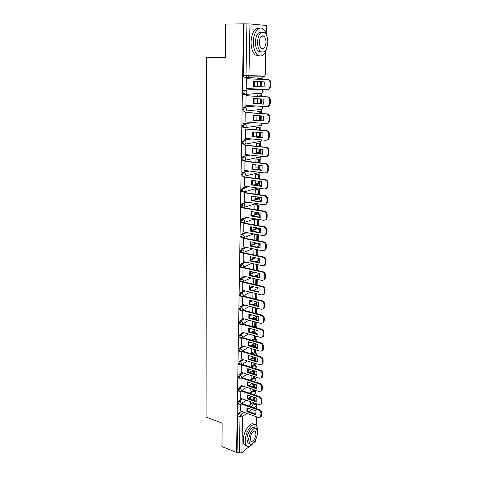 <?xml version="1.0" encoding="UTF-8"?>
<svg xmlns="http://www.w3.org/2000/svg" width="477" height="477" viewBox="0 0 477 477"><rect width="100%" height="100%" fill="white"/><g stroke="black" fill="none" stroke-linecap="round" stroke-linejoin="round"><path stroke-width="0.72" d="M241.726 398.629L238.935 400.65L237.874 403.053L238.536 404.102M242.006 385.732L239.156 387.723L238.083 390.12L238.774 391.2M242.298 372.674L239.376 374.63L238.297 377.027L238.56 377.981L239.025 378.136M242.596 359.449L239.597 361.369L238.518 363.76L238.786 364.75L239.275 364.905M242.906 346.052L239.83 347.942L238.738 350.327L239.019 351.352L239.526 351.507M243.228 332.487L240.056 334.335L238.959 336.72L239.257 337.776L239.788 337.931M243.562 318.743L240.289 320.556L239.186 322.935L239.496 324.032L240.05 324.181M243.908 304.827L240.527 306.598L239.418 308.965L239.74 310.104L240.319 310.259M244.272 290.72L240.766 292.455L239.651 294.816L239.985 295.996L240.587 296.145M244.659 276.433L241.004 278.127L239.883 280.482L240.235 281.704L240.867 281.847M245.065 261.956L241.255 263.602L240.122 265.951L240.491 267.215L241.147 267.364M245.506 247.283L241.499 248.887L240.366 251.23L240.754 252.542L241.428 252.679M245.977 232.418L241.756 233.968L240.611 236.306L241.016 237.665L241.72 237.802M246.496 217.351L242.006 218.854L240.855 221.179L241.279 222.592L242.018 222.723M247.08 202.075L242.268 203.53L241.106 205.849L241.553 207.31L242.328 207.435M247.742 186.59L242.531 187.992L241.362 190.305L241.827 191.82L242.65 191.945M248.523 170.897L242.799 172.239L241.618 174.54L242.107 176.12L242.99 176.234M249.477 154.989L243.067 156.265L241.881 158.561L242.394 160.194L242.996 160.385M250.711 138.861L243.342 140.071L242.149 142.355L242.686 144.054L243.27 144.245M252.434 122.511L243.616 123.644L242.417 125.916L242.984 127.681L243.544 127.878M255.159 105.948L243.902 106.979L242.692 109.245L243.282 111.075L244.576 111.326M260.364 89.199L244.188 90.081C243.467 90.248 243.061 91 242.972 92.329L243.586 94.237L244.934 94.482M254.295 400.489L254.372 397.365M254.432 394.861L254.45 394.038M254.539 390.55L254.551 389.947M254.611 387.443L254.688 384.253M254.754 381.749L254.76 381.445M254.843 377.969L254.873 376.735M254.933 374.236L255.016 370.969M255.153 365.227L255.201 363.355M255.261 360.856L255.344 357.517M255.469 352.336L255.529 349.802M255.589 347.304L255.672 343.887M255.785 339.284L255.863 336.076M255.922 333.578L256.012 330.078M256.107 326.065L256.203 322.166M256.262 319.668L256.352 316.126M256.435 312.679L256.548 308.076M256.608 305.578L256.68 302.585M256.763 299.127L256.894 293.796M256.954 291.298L257.014 288.877M257.109 285.061L257.246 279.325M257.306 276.827L257.353 274.99M257.461 270.507L257.604 264.657M257.663 262.165L257.693 260.925M257.818 255.761L257.968 249.793M258.027 247.301L258.045 246.675M258.188 240.807L258.331 234.726M258.48 228.692L258.492 228.143M258.558 225.657L258.707 219.45M258.838 214.042L258.868 212.778M258.928 210.291L259.083 203.965M259.202 199.195L259.25 197.198M259.309 194.717L259.464 188.26M259.566 184.152L259.631 181.397M259.697 178.923L259.852 172.34M259.935 168.906L260.025 165.382M260.084 162.907L260.239 156.653M260.317 153.451L260.418 149.134M260.478 146.666L260.615 141.049M260.704 137.352L260.824 132.654M260.883 130.191L261.002 125.236M261.11 120.741L261.229 115.941M261.289 113.484L261.39 109.203M261.521 103.897L261.64 98.983M261.7 96.533L261.79 92.943M261.939 86.808L262.064 81.776M262.123 79.331L262.183 76.743M249.298 446.46L241.887 452.715L239.382 452.959L237.069 452.029L237.665 415.825L238.721 413.422L241.451 411.365M248.708 405.903L251.522 403.781M221.96 446.573L236.562 452.452L243.485 23.85L225.693 24.106L225.4 57.544L206.44 57.192L206.1 417.059L222.163 423.153L221.96 446.573M256.006 438.816L255.69 441.064L253.066 443.276M237.069 452.029L236.562 452.452M243.485 23.85L249.954 23.945L266.625 25.49L266.404 33.992M247.253 78.759L246.376 78.723L246.204 88.555L246.746 88.525M246.657 94.273L245.905 94.231M258.248 94.941L257.419 94.947L257.389 96.294M246.943 95.722L246.072 95.716L245.905 105.405L246.251 105.375M249.96 110.652L249.471 110.622M257.872 111.248L257.049 111.284L257.008 113.18M246.639 112.447L245.78 112.459L245.864 121.981M257.508 127.335L256.692 127.401L256.632 129.827M246.341 128.933L245.482 128.975L245.518 138.36M256.578 132.278L256.483 136.595L256.793 136.547M257.145 143.201L256.328 143.291L256.262 146.236M246.049 145.187L245.196 145.252L245.196 154.512M256.209 148.693L256.399 152.312M256.787 158.853L255.976 158.972L255.899 162.413M245.756 161.22L244.91 161.309L244.892 170.438M255.845 164.875L256.024 167.862M256.429 174.29L255.63 174.439L255.541 178.368M245.47 177.027L244.629 177.14L244.594 186.143M255.481 180.837L255.66 183.21M256.083 189.524L255.284 189.703L255.183 194.103M245.19 192.619L244.355 192.756L244.302 201.64M255.129 196.578L255.302 198.349M255.738 204.555L254.945 204.758L254.837 209.624M244.91 208.002L244.081 208.163L244.021 216.922M254.778 212.098L254.951 213.291M255.398 219.39L254.611 219.617L254.491 224.929M244.635 223.176L243.813 223.355L243.741 232.001M254.432 227.41L254.611 228.036M254.837 234.07L254.277 234.285L254.152 240.032M244.367 238.148L243.544 238.351L243.473 246.877M244.099 252.917L243.282 253.144L243.204 261.557M243.83 267.496L243.02 267.74L242.942 276.04M243.574 281.883L242.769 282.14L242.686 290.332M243.318 296.08L242.513 296.354L242.429 304.445M253.454 304.451L252.989 304.654M243.061 310.092L242.268 310.39L242.179 318.368M242.656 323.877L261.503 329.082L260.836 329.482L242.018 324.282L241.928 332.117M252.321 321.116L252.363 326.053M241.773 338.038L241.684 345.688M252.011 334.979L252.059 339.356M241.535 351.621L241.445 359.092M251.701 348.669L251.755 352.497M241.296 365.03L241.207 372.322M251.397 362.18L251.462 365.471M241.064 378.267L240.974 385.386M251.099 375.518L251.17 378.291M240.831 391.343L240.742 398.289M250.801 388.683L250.884 390.949M249.316 393.12L251.85 391.277M249.96 380.175L252.19 378.619M250.652 367.075L252.536 365.811M251.391 353.803L252.893 352.837M248.666 342.522L249.417 342.063M252.19 340.363L253.263 339.702M248.916 329.166L250.145 328.45M253.054 326.751L253.639 326.405M249.191 315.625L250.932 314.659M249.483 301.905L251.796 300.689M249.793 287.995L252.75 286.534M250.121 273.905L253.806 272.2M250.467 259.625L254.992 257.669M250.83 245.154L256.28 242.978M251.218 230.492L256.817 228.429M251.623 215.634L257.3 213.732L258.784 214.018C260.192 214.799 260.436 215.825 259.524 217.095M252.464 200.447L257.652 198.885L259.13 199.171C260.263 199.684 260.657 200.513 260.311 201.664M253.764 184.981L258.003 183.842L258.916 183.967L260.836 185.97M255.362 169.299L259.285 168.709L256.28 169.413M257.413 153.409L259.655 153.242L260.895 153.785M225.4 57.49L206.44 57.192M258.623 78.407L257.795 78.377L257.777 79.164M240.599 404.252L240.515 411.031M257.723 81.603L257.61 86.605M250.508 401.688L250.598 403.459M257.824 213.821L257.3 213.732M258.135 198.957L257.652 198.885M258.445 183.901L258.003 183.842M258.755 168.643L258.367 168.596M259.071 153.183L258.731 153.147M259.762 109.662L260.066 109.549M260.144 93.403L260.567 93.212M260.919 76.773L260.537 76.916M244.093 23.904L243.252 75.169L243.896 77.155L247.074 77.453M257.336 98.733L257.222 103.628M256.954 115.625L256.847 120.413M253.949 248.982L253.812 254.933M253.615 263.799L253.484 269.63M253.287 278.413L253.156 284.131M252.959 292.836L252.834 298.447M252.637 307.069L252.512 312.572M252.083 331.843L252.065 332.487M251.778 345.169L251.755 346.177M251.48 358.334L251.451 359.682M251.188 371.339L251.152 373.02M250.902 384.176L250.854 386.191M250.616 396.864L250.562 399.195M246.204 88.501L267.221 89.509L268.879 88.931L270.071 86.295L270.161 83.058C270.054 81.018 269.159 79.862 267.49 79.593L246.376 78.783M264.139 86.975L264.27 81.865L253.752 81.436L253.651 86.498L264.139 86.975M261.313 79.301L261.33 78.508L257.842 78.377M261.134 86.766L261.253 81.746M260.597 79.271L260.615 78.532L261.33 78.508M260.418 86.736L260.537 81.716M257.795 78.425L260.615 78.532M267.961 89.467L269.612 88.895L270.811 86.259L270.9 83.028C270.787 80.989 269.899 79.838 268.229 79.57L246.376 78.729M264.163 86.909L254.402 86.462L254.485 81.466M254.402 86.462L253.651 86.498M245.905 105.351L266.768 106.687L268.473 106.097L269.594 103.575L269.684 100.379C269.571 98.363 268.682 97.213 267.025 96.92L246.072 95.77M263.703 104.141L263.829 99.109L253.4 98.512L253.293 103.497L263.703 104.141M260.901 96.485L260.931 95.084L257.813 94.917M246.215 94.297L245.774 94.279M260.722 103.849L260.841 98.936M260.186 96.449L260.215 95.138L260.931 95.084M260.013 103.801L260.126 98.894M257.419 94.989L260.215 95.138M267.496 106.621L269.201 106.025L270.322 103.509L270.411 100.319C270.304 98.31 269.416 97.153 267.758 96.861L246.388 95.692M263.739 104.034L254.038 103.431L254.11 98.554M254.038 103.431L253.293 103.497M245.607 121.963L266.315 123.626L268.068 123.018L269.117 120.598L269.207 117.449C269.094 115.458 268.217 114.307 266.571 113.991L245.774 112.512M263.274 121.063L263.399 116.096L253.048 115.339L252.947 120.258L263.274 121.063M260.49 113.425L260.537 111.433L257.574 111.23M249.662 110.682L249.167 110.652M260.221 120.675L260.436 115.881M259.786 113.377L259.828 111.511L260.537 111.433M259.613 120.627L259.726 115.828M248.445 110.724L248.94 110.759M257.049 111.32L259.828 111.511M246.931 110.962L246.436 110.926M267.156 123.531L268.795 122.917L269.845 120.502L269.934 117.36C269.821 115.374 268.945 114.224 267.299 113.908L246.221 112.417M263.328 120.914L253.686 120.162L253.746 115.392M253.686 120.162L252.947 120.258M245.315 138.342L265.868 140.316L267.669 139.695L268.652 137.376L268.742 134.275C268.629 132.308 267.758 131.157 266.124 130.823L245.482 129.028M262.851 137.74L262.976 132.844L252.703 131.932L252.601 136.78L262.851 137.74M260.09 130.126L260.15 127.562L257.276 127.317M256.483 136.517L259.935 136.66L260.031 132.582M259.387 130.066L259.446 127.657L260.15 127.562M259.232 136.774L259.333 132.523M256.686 127.425L259.446 127.657M266.828 140.202L268.39 139.57L269.374 137.257L269.463 134.156C269.35 132.195 268.479 131.05 266.852 130.71L246.001 128.903M262.916 137.555L253.335 136.66L253.382 131.992M253.335 136.66L252.601 136.78M245.029 154.494L265.433 156.772L267.263 156.14L268.193 153.916L268.277 150.857C268.169 148.919 267.305 147.769 265.683 147.411L245.196 145.306M262.439 154.184L262.559 149.361L252.357 148.287L252.261 153.069L262.439 154.184M259.697 146.588L259.768 143.464L256.96 143.183M256.125 152.282L259.554 152.437L259.637 149.051M258.999 146.517L259.071 143.589L259.768 143.464M258.856 152.574L258.939 148.979M256.328 143.315L259.071 143.589M242.865 144.179L243.258 144.114M266.5 156.629L267.985 155.991L268.909 153.767L268.998 150.714C268.885 148.782 268.02 147.631 266.404 147.274L245.75 145.157M262.517 153.964L252.995 152.926L253.019 148.359M252.995 152.926L252.261 153.069M244.749 170.42L264.997 172.99L266.87 172.352L267.74 170.223L267.824 167.206C267.716 165.292 266.858 164.148 265.248 163.766L244.91 161.357M262.028 170.39L262.147 165.638L252.023 164.416L251.928 169.126L262.028 170.39M259.303 162.818L259.393 159.151L256.632 158.835M255.779 167.832L259.178 168.005L259.244 165.286M258.612 162.735L258.695 159.3L259.393 159.151M258.486 168.166L258.558 165.203M255.976 158.99L258.695 159.3M266.166 172.829L267.579 172.179L268.456 170.05L268.539 167.039C268.426 165.125 267.567 163.981 265.963 163.605L245.494 161.184M262.117 170.14L252.655 168.959L252.667 164.493M252.655 168.959L251.928 169.126M267.4 38.232C266.78 34.04 265.45 31.023 263.405 29.18C259.094 25.156 253.359 32.18 253.329 41.827C253.365 47.938 254.754 52.327 257.497 54.986C262.064 57.651 265.325 54.718 267.293 46.191M259.452 28.256C254.64 27.922 251.838 32.442 251.051 41.815C251.093 47.921 252.494 52.297 255.243 54.95L259.166 55.964M261.444 52.071L258.391 51.427C256.411 49.507 255.41 46.341 255.386 41.928C256.012 34.952 258.105 31.726 261.664 32.245M257.485 41.934C257.502 46.352 258.498 49.53 260.472 51.456C264.449 53.364 266.876 50.371 267.752 42.471C267.764 38.023 266.762 34.809 264.735 32.841C260.782 30.945 258.367 33.974 257.485 41.934M265.963 42.375C265.969 39.513 265.319 37.45 264.019 36.18C261.474 34.958 259.911 36.908 259.345 42.036C259.351 44.886 259.995 46.931 261.277 48.177C263.835 49.405 265.397 47.473 265.963 42.375M257.413 431.113L257.437 430.588C257.479 428.191 257.049 426.456 256.143 425.377C253.048 421.108 245.148 431.941 245.214 440.653C245.184 442.99 245.607 444.683 246.484 445.739C248.332 447.456 250.586 446.544 253.257 443.008M254.122 424.524C250.902 420.696 243.258 431.405 243.324 439.919C243.3 442.251 243.723 443.95 244.612 445.005L246.621 445.882M249.465 443.503L247.885 442.889L246.961 439.21C246.919 432.961 252.595 425.15 254.831 428.227M248.702 439.877L249.614 443.562C251.916 446.645 257.508 438.757 257.485 432.609L256.56 428.865C254.33 425.788 248.666 433.623 248.702 439.877M255.946 433.879L255.35 431.476C253.907 429.491 250.264 434.547 250.288 438.566L250.878 440.945C252.351 442.93 255.964 437.856 255.946 433.879M244.468 186.125L264.574 188.987L266.47 188.343L267.293 186.298L267.376 183.323C267.269 181.439 266.41 180.288 264.818 179.889L244.629 177.194M261.623 186.376L261.742 181.683L251.689 180.324L251.594 184.969L261.623 186.376M258.922 178.821L259.023 174.63L256.298 174.278M255.433 183.18L258.814 183.365L258.862 181.296M258.236 178.732L258.325 174.797L259.023 174.63M258.123 183.55L258.176 181.2M255.63 174.451L258.325 174.797M265.838 188.797L267.18 188.141L268.002 186.102L268.086 183.132C267.979 181.248 267.126 180.103 265.528 179.704L245.226 176.997M261.724 186.09L252.315 184.778L252.321 180.407M252.315 184.778L251.594 184.969M244.194 201.622L264.157 204.758L266.083 204.114L266.852 202.147L266.935 199.219C266.828 197.353 265.981 196.208 264.395 195.791L244.349 192.809M261.223 202.135L261.342 197.514L251.361 196.005L251.266 200.59L261.223 202.135M258.54 194.604L258.653 189.894L255.97 189.512M255.088 198.319L258.451 198.515L258.48 197.079M257.86 194.503L257.968 190.09L258.653 189.894M257.759 198.724L257.801 196.977M255.284 189.703L257.968 190.09M265.51 204.544L266.786 203.888L267.555 201.926L267.639 198.998C267.531 197.138 266.685 195.999 265.099 195.576L244.963 192.589M261.336 201.825L251.987 200.376L251.975 196.101M251.987 200.376L251.266 200.59M243.926 216.904L263.739 220.314L265.689 219.67L266.416 217.78L266.5 214.894C266.393 213.052 265.552 211.907 263.978 211.466L244.081 208.21M260.83 217.679L260.949 213.118L251.039 211.478L250.944 215.998L260.83 217.679M258.17 210.166L258.295 204.961L255.636 204.544M254.754 213.255L257.407 213.696L258.087 213.469L258.111 212.647M257.491 210.059L257.61 205.182L258.295 204.961M257.407 213.696L257.431 212.539M254.951 204.758L257.61 205.182M265.182 220.07L266.393 219.42L267.12 217.536L267.198 214.65C267.09 212.814 266.249 211.669 264.681 211.233L244.701 207.966M260.955 217.339L251.659 215.759L251.641 211.579M251.659 215.759L250.944 215.998M243.658 231.983L263.334 235.656L265.301 235.012L265.987 233.199L266.071 230.349C265.963 228.531 265.129 227.392 263.566 226.933L243.807 223.409M260.442 233.014L260.555 228.513L250.723 226.736L250.628 231.202L260.442 233.014M257.801 225.52L257.938 219.831L255.308 219.378M254.42 228L257.055 228.477L257.741 228.006M257.127 225.4L257.252 220.07L257.938 219.831M257.055 228.477L257.067 227.881M254.623 219.617L257.252 220.07M264.848 235.388L265.999 234.738L266.685 232.931L266.768 230.087C266.661 228.268 265.826 227.13 264.264 226.67L244.433 223.141M260.579 232.639L251.337 230.94L251.307 226.843M257.192 228.423L257.842 228.543L250.628 231.202M243.395 246.859L262.928 250.789L264.92 250.145L265.57 248.404L265.647 245.595C265.54 243.795 264.711 242.662 263.155 242.185L243.544 238.399M260.06 248.135L260.174 243.699L250.407 241.791L250.318 246.192L260.06 248.135M257.437 240.664L257.58 234.583M256.769 240.539L256.906 234.762L257.443 234.559M254.092 242.549L256.709 243.02M254.301 234.273L256.906 234.762M264.52 250.497L265.611 249.853L266.261 248.112L266.339 245.309C266.232 243.514 265.403 242.376 263.853 241.899L244.176 238.112M260.203 247.736L251.021 245.911L250.98 241.905M251.021 245.911L250.318 246.192M243.133 261.539L262.529 265.719L264.538 265.081L265.152 263.405L265.23 260.633C265.123 258.856 264.3 257.723 262.755 257.228L243.282 253.192M259.685 263.054L259.792 258.677L250.097 256.644L250.008 260.991L259.685 263.054M257.073 255.606L257.222 249.644M256.411 255.469L256.554 249.507M264.186 265.397L265.224 264.765L265.838 263.089L265.916 260.323C265.808 258.552 264.985 257.419 263.447 256.924L243.914 252.882M259.84 262.63L250.711 260.68L250.652 256.763M250.711 260.68L250.008 260.991M242.876 276.022L262.141 280.446L264.157 279.814L264.741 278.204L264.813 275.467C264.711 273.715 263.888 272.582 262.362 272.069L243.02 267.782M240.497 267.227L241.135 267.364M259.309 277.775L259.422 273.452L249.793 271.3L249.704 275.587L259.309 277.775M256.721 270.346L256.864 264.496M256.066 270.197L256.203 264.353M263.859 280.1L264.842 279.474L265.421 277.87L265.498 275.134C265.391 273.387 264.574 272.254 263.048 271.741L243.658 267.454M259.476 277.322L250.401 275.259L250.336 271.425M250.401 275.259L249.704 275.587M242.62 290.32L261.754 294.977L263.787 294.351L264.336 292.8L264.407 290.099C264.3 288.37 263.489 287.237 261.974 286.713L242.763 282.187M258.945 292.294L259.053 288.03L249.489 285.765L249.405 289.992L258.945 292.294M256.37 284.888L256.513 279.152M255.72 284.733L255.857 279.003M263.525 294.607L264.467 293.993L265.015 292.449L265.087 289.754C264.985 288.019 264.175 286.892 262.654 286.367L243.401 281.841M259.118 291.817L250.097 289.646L250.02 285.89M250.097 289.646L249.405 289.992M242.37 304.427L261.372 309.317L263.411 308.697L263.93 307.206L264.008 304.541C263.9 302.829 263.095 301.702 261.587 301.16L242.513 296.402M258.582 306.622L258.689 302.418L249.191 300.033L249.107 304.207L258.582 306.622M255.958 299.222L256.161 293.617M255.38 299.079L255.511 293.456M263.191 308.923L264.091 308.321L264.61 306.83L264.681 304.171C264.58 302.46 263.775 301.333 262.267 300.79L243.151 296.038M258.761 306.127L249.793 303.843L249.709 300.164M249.793 303.843L249.107 304.207M242.125 318.356L260.991 323.466L263.048 322.857L263.608 318.791C263.507 317.098 262.702 315.977 261.205 315.416L242.262 310.432M258.224 320.765L258.325 316.615L248.899 314.116L248.815 318.237L258.224 320.765M255.881 305.393L255.887 305.071L253.394 304.439M252.518 312.542L255.046 313.204L255.702 312.84L255.821 307.886M255.481 305.292L255.887 305.071M255.046 313.204L255.171 307.719M262.863 323.054L263.715 322.464L264.21 321.027L264.282 318.403C264.18 316.71 263.382 315.589 261.885 315.029L242.9 310.05M258.415 320.246L249.501 317.855L249.405 314.254M249.501 317.855L248.815 318.237M241.881 332.105L260.621 337.43L262.678 336.834L263.221 332.857C263.113 331.181 262.32 330.06 260.836 329.482M257.872 334.723L257.974 330.627L248.606 328.021L248.523 332.087L257.872 334.723M255.541 319.477L255.559 318.648L253.09 317.992M252.214 326.012L254.724 326.703L255.374 326.322L255.481 321.969M254.897 319.304L255.559 318.648M254.724 326.703L254.837 321.796M252.434 318.362L254.909 319.024M261.503 329.082C262.988 329.655 263.787 330.776 263.888 332.445L263.221 332.857M262.529 337L263.346 336.416L263.817 335.033L263.888 332.445M258.069 334.18L249.203 331.682L249.101 328.158M249.203 331.682L248.523 332.087M241.642 345.676L260.257 351.209L262.32 350.631L262.833 346.731C262.732 345.08 261.939 343.959 260.466 343.368L241.875 337.984M257.52 348.496L257.622 344.454L248.32 341.741L248.237 345.753L257.52 348.496M255.207 333.375L255.237 332.058L252.846 331.39M251.91 339.314L254.408 340.035L255.058 339.636L255.147 335.874M254.569 333.196L254.587 332.451L255.237 332.058M254.408 340.035L254.509 335.689M252.19 331.777L254.587 332.451M262.201 350.768L262.982 350.196L263.429 348.86L263.501 346.302C263.393 344.656 262.606 343.535 261.134 342.945L242.471 337.549M257.729 347.936L248.916 345.336L248.803 341.884M248.916 345.336L248.237 345.753M241.404 359.074L259.893 364.816L261.962 364.243L262.451 360.427C262.35 358.799 261.563 357.678 260.096 357.076L241.726 351.507M257.181 362.097L257.276 358.108L248.04 355.287L247.957 359.253L257.181 362.097M254.879 347.095L254.921 345.3L252.643 344.632M251.617 352.455L254.098 353.201L254.742 352.783L254.819 349.593M254.247 346.91L254.271 345.706L254.921 345.3M254.098 353.201L254.187 349.402M251.993 345.038L254.271 345.706M261.867 364.356L262.624 363.796L263.042 362.508L263.113 359.986C263.012 358.352 262.225 357.237 260.764 356.635L242.328 351.06M257.389 361.512L248.63 358.817L248.511 355.431M248.63 358.817L247.957 359.253M241.165 372.304L259.536 378.243L261.605 377.689L262.076 373.95C261.974 372.334 261.193 371.219 259.738 370.605L241.559 364.863M256.841 375.518L256.936 371.577L247.76 368.667L247.676 372.573L256.841 375.518M254.551 360.636L254.605 358.382L252.434 357.714M251.325 365.43L253.788 366.199L254.432 365.77L254.491 363.14M253.925 360.445L253.961 358.805L254.605 358.382M253.788 366.199L253.865 362.943M251.784 358.138L253.961 358.805M261.539 377.772L262.267 377.224L262.666 375.977L262.738 373.491C262.63 371.875 261.855 370.76 260.4 370.146L242.179 364.404M257.055 374.916L248.35 372.12L248.219 368.81M248.35 372.12L247.676 372.573M240.933 385.368L259.184 391.504L261.259 390.961L261.706 387.3C261.605 385.702 260.83 384.587 259.381 383.961L241.392 378.046M256.501 388.773L256.602 384.885L247.485 381.868L247.402 385.732L256.501 388.773M254.229 374.01L254.295 371.297L252.22 370.635M251.033 378.243L253.484 379.042L254.122 378.595L254.169 376.508M253.609 373.807L253.657 371.738L254.295 371.297M253.484 379.042L253.549 376.305M251.576 371.07L253.657 371.738M261.211 391.021L261.909 390.478L262.29 389.28L262.362 386.817C262.261 385.225 261.485 384.116 260.037 383.484L242.024 377.575M256.727 388.153L248.07 385.261L247.933 382.017M248.07 385.261L247.402 385.732M240.706 398.271L258.832 404.591L260.907 404.067L261.342 400.477C261.235 398.897 260.466 397.788 259.029 397.144L241.213 391.062M256.173 401.861L256.268 398.015L247.211 394.908L247.134 398.724L256.173 401.861M253.913 387.211L253.991 384.057L251.999 383.401M250.747 390.907L253.18 391.73L253.818 391.265L253.853 389.709M253.293 387.002L253.353 384.51L253.991 384.057M253.18 391.73L253.233 389.5M251.361 383.854L253.353 384.51M260.889 404.097L261.921 402.409L261.992 399.982C261.891 398.408 261.122 397.299 259.685 396.655L241.863 390.58M256.405 401.217L247.796 398.235L247.652 395.057M247.796 398.235L247.134 398.724M240.48 411.013L258.486 417.518L260.567 417.011L260.979 413.487C260.877 411.931 260.114 410.822 258.683 410.16L241.034 403.918L241.273 403.137L239.776 400.948L242.56 398.921M255.845 414.781L255.94 410.983L246.943 407.787L246.865 411.55L255.845 414.781M250.467 403.411L252.882 404.257L253.514 403.781L253.537 402.749M253.603 400.245L253.675 397.126M252.983 400.036L253.251 396.983M252.882 404.257L252.923 402.534M251.146 396.476L253.054 397.126M261.211 416.493L260.567 417.011L261.557 415.372L261.629 412.975C261.521 411.418 260.758 410.309 259.333 409.654L241.702 403.429M256.083 414.119L247.521 411.049L247.372 407.936M247.521 411.049L246.865 411.55M239.388 404.395L238.715 403.351L239.776 400.948L238.935 400.65M239.633 391.486L238.929 390.413L239.997 388.01L242.847 386.012M239.156 387.723L239.997 388.01L241.511 390.204L240.629 391.402M239.883 378.41L239.412 378.261L239.15 377.301L240.223 374.91L243.145 372.948M239.376 374.63L240.223 374.91L241.744 377.104L241.475 377.951L240.802 378.344M240.14 365.173L239.645 365.024L239.376 364.029L240.456 361.638L243.449 359.712M239.597 361.369L240.456 361.638L241.982 363.838L241.702 364.714L240.974 365.12M240.402 351.764L239.883 351.615L239.597 350.589L240.688 348.198L243.765 346.308M239.83 347.942L240.688 348.198L242.227 350.404L241.928 351.31L241.147 351.722M240.67 338.181L240.122 338.032L239.83 336.971L240.927 334.586L244.093 332.731M240.056 334.335L240.927 334.586L242.471 336.798L242.155 337.734L241.314 338.151M240.939 324.42L240.372 324.271L240.062 323.173L241.165 320.794L244.433 318.982M240.289 320.556L241.165 320.794L242.721 323.012L242.388 323.984L241.487 324.402M241.207 310.485L240.617 310.336L240.295 309.197L241.404 306.824L244.784 305.047M240.527 306.598L241.404 306.824L242.972 309.048L242.626 310.056L241.654 310.473M241.487 296.36L240.873 296.217L240.533 295.036L241.648 292.669L245.154 290.934M240.766 292.455L241.648 292.669L243.228 294.899L242.859 295.943L241.821 296.36M241.767 282.056L241.129 281.913L240.778 280.691L241.899 278.329L245.548 276.636M241.004 278.127L241.899 278.329L243.491 280.559L243.103 281.645L241.994 282.056M242.054 267.555L241.392 267.418L241.022 266.154L242.149 263.799L245.959 262.147M241.255 263.602L242.149 263.799L243.753 266.029L243.342 267.156L242.161 267.555M242.328 252.864L241.654 252.727L241.267 251.415L242.405 249.072L246.4 247.468M241.499 248.887L242.405 249.072L244.015 251.307L243.586 252.476L242.34 252.864M242.638 237.975L241.922 237.844L241.517 236.485L242.662 234.141L246.883 232.585M241.756 233.968L242.662 234.141L244.29 236.383L243.83 237.6L242.471 237.963M242.948 222.878L242.197 222.753L241.773 221.346L242.924 219.015L247.408 217.506M242.006 218.854L242.924 219.015C243.938 219.307 244.48 220.058 244.558 221.256L244.075 222.52L242.859 222.914M256.262 203.518L243.121 207.626L242.477 207.459L242.03 205.998L243.192 203.673L247.998 202.218M242.268 203.53L243.192 203.673C244.206 203.959 244.755 204.705 244.838 205.921L244.325 207.239L241.553 207.31M257.92 188.039L243.389 192.13L242.757 191.957L242.292 190.442L243.461 188.123L248.666 186.722M242.531 187.992L243.461 188.123C244.486 188.397 245.035 189.148 245.118 190.377L244.576 191.742L241.827 191.82M259.971 172.352L243.664 176.424L243.043 176.24L242.56 174.665L243.735 172.358L249.453 171.016M242.799 172.239L243.735 172.358C244.767 172.614 245.321 173.366 245.405 174.618L244.826 176.037L242.107 176.12M259.136 157.183L243.938 160.493L243.336 160.308L242.829 158.668L244.009 156.373L250.413 155.091M243.067 156.265L244.009 156.373C245.047 156.617 245.607 157.368 245.691 158.632L245.077 160.111L242.394 160.194M260.376 141.359L244.218 144.34L243.634 144.149L243.097 142.45L244.29 140.16L251.653 138.95M243.342 140.071L244.29 140.16C245.339 140.393 245.899 141.144 245.983 142.426L245.333 143.965L242.686 144.054M260.8 125.505L243.938 127.764L243.377 125.994L244.576 123.722L253.382 122.589M243.616 123.644L244.576 123.722C245.631 123.937 246.198 124.694 246.281 125.988L245.589 127.592L242.984 127.681M261.217 109.43L244.242 111.147L243.658 109.311L244.862 107.045L256.107 106.007M243.902 106.979L244.862 107.045C245.923 107.242 246.496 107.999 246.579 109.316L245.852 110.986L243.282 111.075M261.64 93.146L245.083 94.488L244.558 94.291L243.944 92.377C244.033 91.047 244.439 90.296 245.154 90.129L261.39 89.265M244.188 90.081L245.154 90.129C246.227 90.314 246.806 91.071 246.889 92.401L246.108 94.142L243.586 94.237M238.721 413.422L241.076 414.28L243.795 412.211M247.241 409.6L248.773 408.437M251.033 406.726L255.559 403.453M253.531 403.053L255.135 403.608L256.59 405.724L253.943 407.752M251.689 409.475L248.958 411.568M246.734 413.273L242.566 416.463L241.887 452.715M255.69 441.064L255.732 439.424M256.089 425.323L256.31 416.731M256.513 408.658L256.87 405.223L255.75 403.518M263.805 76.696L247.342 77.453M249.954 23.945L248.988 75.306L265.045 74.937L265.635 51.659M266.106 33.211L266.309 25.43M250.145 393.4L252.679 391.557M253.83 390.717L254.635 390.633C255.809 391.426 255.982 392.392 255.153 393.525L255.404 392.75L253.83 390.603M247.825 382.53L248.356 382.16M250.795 380.449L253.019 378.893M254.134 378.112L254.933 378.046C256.125 378.845 256.304 379.811 255.457 380.95L255.714 380.157L254.134 378.005M248.07 369.639L248.952 369.043M251.492 367.338L253.376 366.074M254.438 365.358L255.237 365.299C256.453 366.103 256.626 367.081 255.761 368.226L256.03 367.403L254.444 365.245M248.332 356.569L249.584 355.759M252.238 354.059L253.734 353.093M254.748 352.437L255.541 352.402C256.727 353.147 256.936 354.095 256.167 355.246M254.754 352.336L256.352 354.494L256.143 355.24M248.606 343.333L250.27 342.307M253.037 340.608L254.11 339.946M255.064 339.362L255.851 339.338C256.829 339.874 257.151 340.661 256.817 341.699M255.064 339.26L256.656 341.651M248.899 329.917L251.003 328.683M253.907 326.983L254.491 326.644M255.38 326.119L256.161 326.113L257.288 327.92M255.386 326.024L256.978 327.83M249.203 316.329L251.796 314.886M255.702 312.715L256.477 312.721L257.556 313.896M255.708 312.62L257.103 313.777M249.525 302.555L252.667 300.904M256.03 299.139L257.455 299.598M256.03 299.049L256.859 299.449M249.859 288.609L253.621 286.743M250.204 274.472L254.682 272.397M250.568 260.156L255.875 257.854M250.944 245.643L257.228 243.121M252.285 215.866L258.194 213.881L259.786 216.045L259.464 217.083M253.376 200.59L258.552 199.022C259.548 199.291 260.084 200.012 260.156 201.193L260.102 201.634M254.682 185.106L258.916 183.967L260.525 185.923M258.928 172.608L260.192 172.382M258.343 153.511L259.655 153.242L260.663 153.761M260.245 89.193L261.199 89.241C262.243 89.42 262.803 90.147 262.881 91.435L262.106 93.116C263.548 91.912 263.525 90.725 262.046 89.557M259.953 157.011L259.56 157.231M259.524 172.459L259.19 172.638M257.842 228.543L258.445 228.674C259.923 229.562 260.096 230.629 258.963 231.888L259.422 230.707L257.842 228.543M262.326 106.407C263.071 107.575 262.881 108.565 261.748 109.376L262.475 107.76L262.1 106.389M262.332 123.304L261.39 125.421L262.016 123.281M261.956 139.94L261.032 141.246L261.67 139.91M261.271 156.307L260.68 156.861L261.098 156.283M260.746 169.973L259.285 168.709M258.397 232.239L258.963 231.888L258.152 232.192M257.628 246.722L258.629 246.311L259.065 245.178L258.146 243.3M257.365 260.967L258.301 260.555L258.713 259.458L258.468 258.397M257.097 275.026L257.974 274.615L258.337 273.214M256.829 288.907L257.985 287.78M256.56 302.609L257.407 302.096M255.338 368.548L255.761 368.226L255.302 368.536M254.962 381.302L254.462 381.654M254.694 393.859L253.681 394.61M240.45 404.299L246.132 400.167M243.252 75.169L248.988 75.306L248.159 77.119L247.158 77.453L246.657 77.256L246.013 75.271L246.919 23.862M237.665 415.825L240.02 416.689L241.076 414.28L242.566 416.463L240.02 416.689L239.382 452.959M243.896 77.155L264.216 76.684L265.355 74.913L264.216 76.684L263.238 77.012M268.229 79.57L267.49 79.593M270.811 86.259L270.071 86.295M270.9 83.028L270.161 83.058M267.758 96.861L267.025 96.92M270.322 103.509L269.594 103.575M270.411 100.319L269.684 100.379M267.299 113.908L266.571 113.991M269.845 120.502L269.117 120.598M269.934 117.36L269.207 117.449M266.852 130.71L266.124 130.823M269.374 137.257L268.652 137.376M269.463 134.156L268.742 134.275M266.404 147.274L265.683 147.411M268.909 153.767L268.193 153.916M268.998 150.714L268.277 150.857M265.963 163.605L265.248 163.766M268.456 170.05L267.74 170.223M268.539 167.039L267.824 167.206M265.528 179.704L264.818 179.889M268.002 186.102L267.293 186.298M268.086 183.132L267.376 183.323M265.099 195.576L264.395 195.791M267.555 201.926L266.852 202.147M267.639 198.998L266.935 199.219M264.681 211.233L263.978 211.466M267.12 217.536L266.416 217.78M267.198 214.65L266.5 214.894M264.264 226.67L263.566 226.933M266.685 232.931L265.987 233.199M266.768 230.087L266.071 230.349M263.853 241.899L263.155 242.185M266.261 248.112L265.57 248.404M266.339 245.309L265.647 245.595M263.447 256.924L262.755 257.228M265.838 263.089L265.152 263.405M265.916 260.323L265.23 260.633M263.048 271.741L262.362 272.069M265.421 277.87L264.741 278.204M265.498 275.134L264.813 275.467M262.654 286.367L261.974 286.713M265.015 292.449L264.336 292.8M265.087 289.754L264.407 290.099M262.267 300.79L261.587 301.16M264.61 306.83L263.93 307.206M264.681 304.171L264.008 304.541M261.885 315.029L261.205 315.416M264.21 321.027L263.537 321.42M264.282 318.403L263.608 318.791M263.817 335.033L263.149 335.45M261.134 342.945L260.466 343.368M263.429 348.86L262.761 349.289M263.501 346.302L262.833 346.731M260.764 356.635L260.096 357.076M263.042 362.508L262.386 362.955M263.113 359.986L262.451 360.427M260.4 370.146L259.738 370.605M262.666 375.977L262.01 376.448M262.738 373.491L262.076 373.95M260.037 383.484L259.381 383.961M262.29 389.28L261.64 389.763M262.362 386.817L261.706 387.3M259.685 396.655L259.029 397.144M261.921 402.409L261.271 402.91M261.992 399.982L261.342 400.477M259.333 409.654L258.683 410.16M261.557 415.372L260.913 415.89M261.629 412.975L260.979 413.487M241.279 222.592L244.075 222.52L254.891 218.794M241.016 237.665L243.83 237.6L253.728 233.867M240.754 252.542L243.586 252.476L252.715 248.738M240.491 267.215L243.342 267.156L251.826 263.411M240.235 281.704L243.103 281.645L251.027 277.894M239.985 295.996L242.859 295.943L250.306 292.192M239.74 310.104L242.626 310.056L249.65 306.3M239.496 324.032L242.388 323.984L249.042 320.228M239.257 337.776L242.155 337.734L248.481 333.978M255.07 339.117L255.38 339.201M239.019 351.352L241.928 351.31L247.957 347.554M254.754 352.163L255.088 352.264M238.786 364.75L241.702 364.714L247.462 360.958M254.444 365.054L254.801 365.167M238.56 377.981L241.475 377.951L246.997 374.189M254.14 377.784L254.521 377.909M238.333 391.051L241.249 391.015L246.555 387.258M253.836 390.365L254.241 390.502M238.112 403.953L238.953 404.252L241.028 403.924M261.086 170.015L259.828 168.87M256.805 247.062L258.629 246.311C259.607 245.327 259.589 244.355 258.582 243.389M255.63 261.73L258.301 260.555L258.88 258.486M254.593 276.213L257.974 274.615L258.653 273.279M253.657 290.505L257.646 288.496L258.164 287.822M252.816 304.612L257.431 302.102M256.37 316.096L252.047 318.535M255.356 329.899L251.337 332.284M254.426 343.523L250.681 345.855M253.567 356.975L250.067 359.259M252.774 370.259L249.495 372.489M252.035 383.377L248.958 385.559M251.343 396.327L248.445 398.462M253.537 402.791L255.451 403.459M256.346 425.633L256.572 416.826M256.781 408.753L256.87 405.283M265.355 74.913L265.969 50.92M269.612 88.895L268.879 88.931M269.201 106.025L268.473 106.097M268.795 122.917L268.068 123.018M268.39 139.57L267.669 139.695M267.985 155.991L267.263 156.14M267.579 172.179L266.87 172.352M257.497 54.986L255.243 54.95M258.391 51.427L260.472 51.456M261.408 36.192L264.019 36.18M246.484 445.739L244.612 445.005M247.885 442.889L249.614 443.562M254.324 431.089L255.35 431.476M267.18 188.141L266.47 188.343M266.786 203.888L266.083 204.114M266.393 219.42L265.689 219.67M265.999 234.738L265.301 235.012M265.611 249.853L264.92 250.145M265.224 264.765L264.538 265.081M264.842 279.474L264.157 279.814M264.467 293.993L263.787 294.351M264.091 308.321L263.411 308.697M263.715 322.464L263.048 322.857M263.346 336.416L262.678 336.834M262.982 350.196L262.32 350.631M262.624 363.796L261.962 364.243M262.267 377.224L261.605 377.689M261.909 390.478L261.259 390.961M261.557 403.566L260.907 404.067"/></g></svg>
